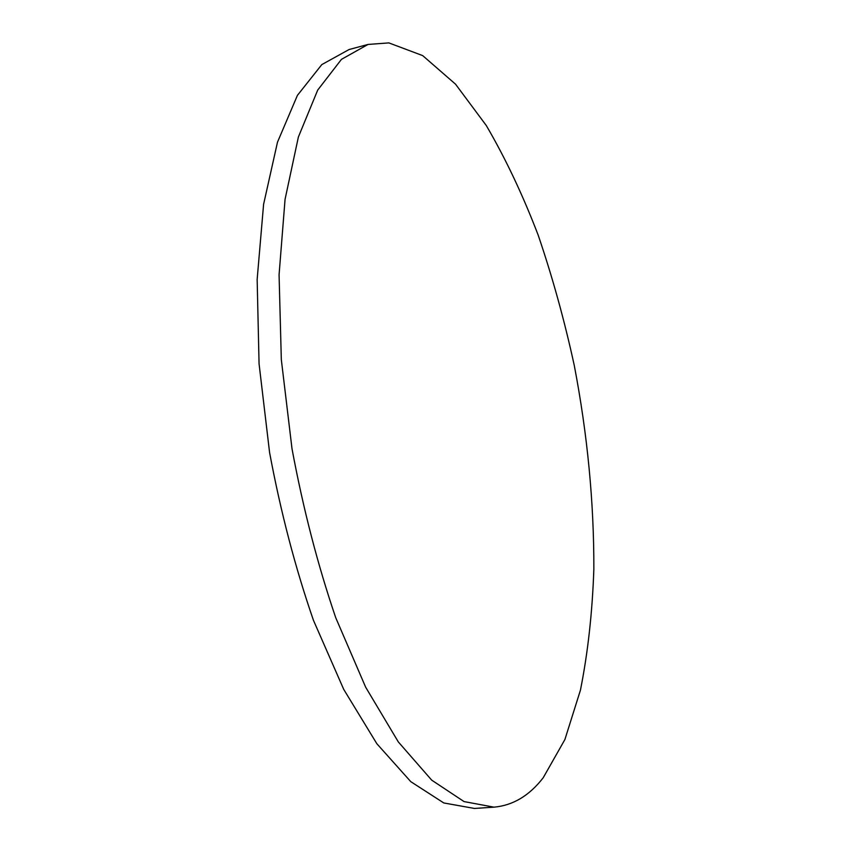 <?xml version="1.0" encoding="UTF-8"?>
<svg xmlns="http://www.w3.org/2000/svg" width="851" height="851" viewBox="0 0 851 851"><rect width="100%" height="100%" fill="white"/><g stroke="black" fill="none" stroke-linecap="round" stroke-linejoin="round"><path stroke-width="1.28" d="M388.875 42.901L422.681 55.602L455.551 84.196L486.272 125.501C505.42 158.222 522.705 194.741 538.151 235.057C552.405 276.83 564.447 320.306 574.276 365.483C587.498 434.521 594.03 502.43 593.849 569.213C592.36 612.454 587.892 652.76 580.446 690.118L564.904 739.519L543.236 777.708C529.418 795.621 513.015 805.44 494.027 807.163L464.05 801.589L431.691 780.133L398.311 741.912L365.653 687.193L335.72 617.677C317.721 564.936 303.147 508.632 292.01 448.775L281.319 359.59L279.075 274.777L285.064 199.325L298.382 137.011L317.7 90.089L341.442 59.368L368.036 44.443L388.875 42.901M494.027 807.163L474.454 808.45L443.796 802.961L410.799 781.675L376.844 743.721L343.719 689.374L313.455 620.315C295.308 567.915 280.681 511.972 269.576 452.477L259.066 363.813L257.151 279.436L263.597 204.314L277.479 142.202L297.425 95.355L321.827 64.58L349.08 49.528L368.036 44.443"/></g></svg>
